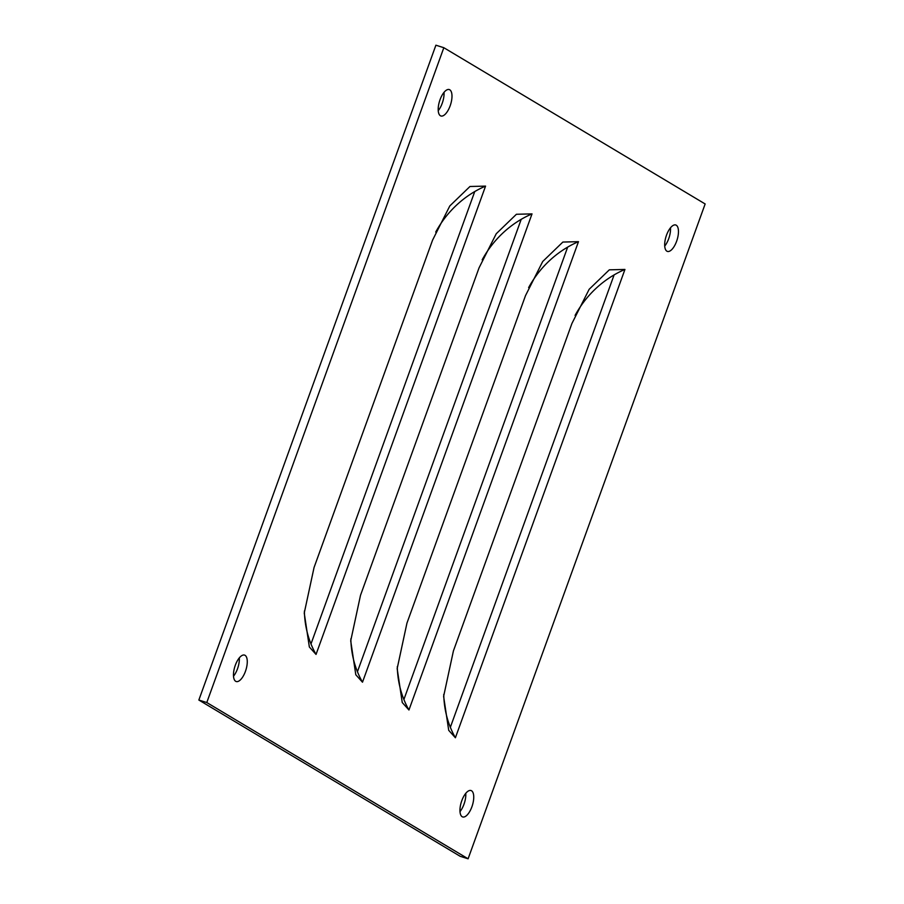 <?xml version="1.0" encoding="UTF-8"?>
<svg xmlns="http://www.w3.org/2000/svg" width="904" height="904" viewBox="0 0 904 904"><rect width="100%" height="100%" fill="white"/><g stroke="black" fill="none" stroke-linecap="round" stroke-linejoin="round"><path stroke-width="1.36" d="M233.503 676.203A13.854 5.774 107.5 0 0 237.492 668.824A13.854 5.774 107.5 0 0 239.3 657.909M245.436 671.344A13.854 5.774 107.5 0 0 244.543 655.095A13.854 5.774 107.5 0 0 235.3 665.287A13.854 5.774 107.5 0 0 236.193 681.526A13.854 5.774 107.5 0 0 245.436 671.344M459.989 811.634A13.854 5.774 107.5 0 0 463.978 804.255A13.854 5.774 107.5 0 0 465.775 793.328M471.911 806.764A13.854 5.774 107.5 0 0 471.018 790.525A13.854 5.774 107.5 0 0 461.786 800.707A13.854 5.774 107.5 0 0 462.667 816.945A13.854 5.774 107.5 0 0 471.911 806.764M664.7 246.091A13.854 5.774 107.5 0 0 668.7 238.712A13.854 5.774 107.5 0 0 670.497 227.797M676.633 241.221A13.854 5.774 107.5 0 0 675.74 224.983A13.854 5.774 107.5 0 0 666.508 235.176A13.854 5.774 107.5 0 0 667.389 251.414A13.854 5.774 107.5 0 0 676.633 241.221M438.225 110.672A13.854 5.774 107.5 0 0 442.214 103.293A13.854 5.774 107.5 0 0 444.011 92.366M450.158 105.802A13.854 5.774 107.5 0 0 449.265 89.564A13.854 5.774 107.5 0 0 440.022 99.745A13.854 5.774 107.5 0 0 440.915 115.983A13.854 5.774 107.5 0 0 450.158 105.802M206.79 702.544L443.83 47.709L705.154 203.965L468.102 858.8L206.79 702.544L198.846 700.035L435.897 45.2L443.83 47.709M314.05 567.531L304.241 613.07L309.349 646.993L316.038 654.428L485.561 186.111L469.956 186.495L449.796 205.954L432.575 240.125L314.05 567.531M360.504 595.318L350.707 640.857L355.803 674.768L362.493 682.204L532.027 213.886L516.41 214.271L496.251 233.729L479.03 267.9L360.504 595.318M406.958 623.093L397.161 668.632L402.257 702.544L408.947 709.99L578.481 241.662L562.864 242.057L542.705 261.516L525.484 295.676L406.958 623.093M453.424 650.88L443.615 696.419L448.712 730.33L455.401 737.766L624.935 269.448L609.319 269.833L589.159 289.291L571.938 323.462L453.424 650.88M468.102 858.8L460.17 856.291L198.846 700.035M316.038 654.428A97.067 87.835 120.9 0 1 310.987 643.953L474.747 191.558A97.067 87.835 120.9 0 1 485.561 186.111M304.388 611.036A97.067 87.835 -59.1 0 0 310.987 643.953M474.747 191.558A97.067 87.835 -59.1 0 0 435.717 232.068M362.493 682.204A97.067 87.835 120.9 0 1 357.442 671.74L521.201 219.333A97.067 87.835 120.9 0 1 532.027 213.886M350.842 638.812A97.067 87.835 -59.1 0 0 357.442 671.74M521.201 219.333A97.067 87.835 -59.1 0 0 482.171 259.843M408.947 709.99A97.067 87.835 120.9 0 1 403.896 699.515L567.667 247.12A97.067 87.835 120.9 0 1 578.481 241.662M397.297 666.598A97.067 87.835 -59.1 0 0 403.896 699.515M567.667 247.12A97.067 87.835 -59.1 0 0 528.625 287.619M455.401 737.766A97.067 87.835 120.9 0 1 450.35 727.291L614.121 274.895A97.067 87.835 120.9 0 1 624.935 269.448M443.751 694.374A97.067 87.835 -59.1 0 0 450.35 727.291M614.121 274.895A97.067 87.835 -59.1 0 0 575.08 315.406"/></g></svg>
